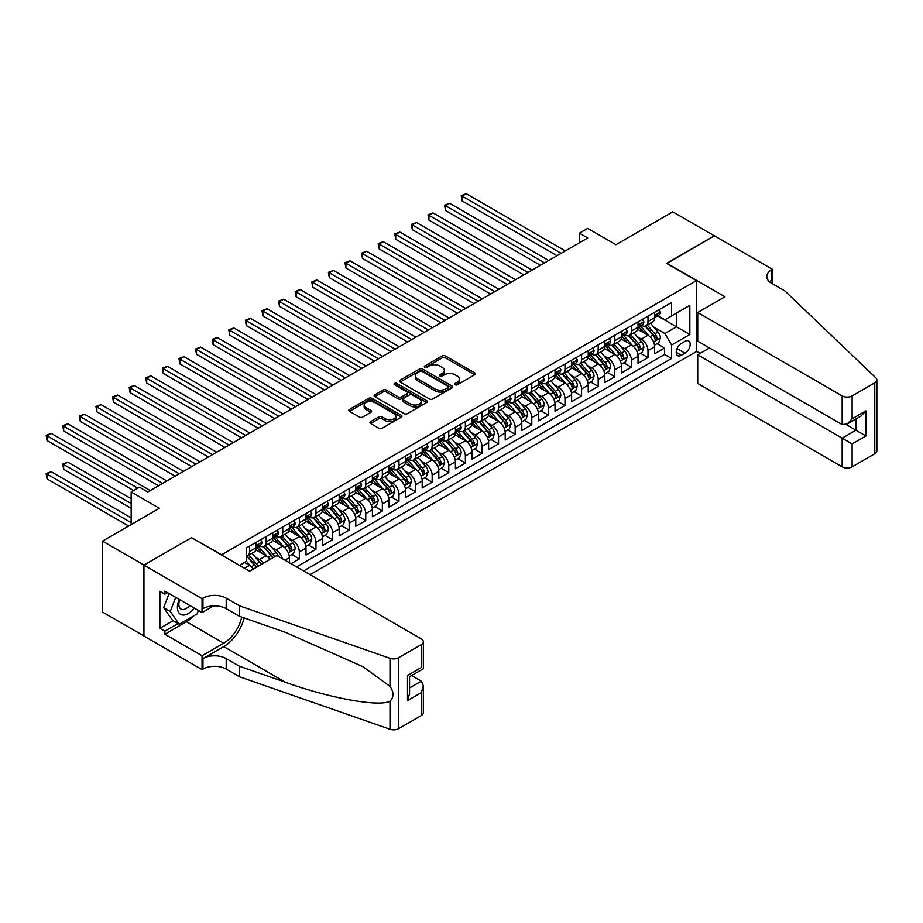 <?xml version="1.0" encoding="UTF-8"?>
<svg xmlns="http://www.w3.org/2000/svg" width="923" height="923" viewBox="0 0 923 923"><rect width="100%" height="100%" fill="white"/><g stroke="black" fill="none" stroke-linecap="round" stroke-linejoin="round"><path stroke-width="1.38" d="M455.12 384.753A1.615 0.935 0 0 0 457.404 384.753L474.71 374.761A2.308 1.327 0 0 0 475.391 373.815A2.308 1.327 0 0 0 474.71 372.88L445.382 355.943A2.308 1.327 0 0 0 442.117 355.943L424.811 365.935A1.615 0.935 0 0 0 424.338 366.593A1.615 0.935 0 0 0 424.811 367.262A1.615 0.935 0 0 0 427.084 367.262L429.333 365.958A7.372 4.257 0 0 1 439.763 365.958L442.209 367.377A7.372 4.257 0 0 1 444.367 370.388A7.372 4.257 0 0 1 442.209 373.4L439.959 374.692A1.615 0.935 0 0 0 439.486 375.349A1.615 0.935 0 0 0 439.959 376.007A1.615 0.935 0 0 0 442.244 376.007L444.482 374.715A7.372 4.257 0 0 1 454.912 374.715L457.358 376.123A7.372 4.257 0 0 1 459.516 379.134A7.372 4.257 0 0 1 457.358 382.145L455.12 383.437A1.615 0.935 0 0 0 454.647 384.095A1.615 0.935 0 0 0 455.12 384.753L455.12 383.437M370.584 421.615A2.308 1.327 0 0 0 369.904 422.561A2.308 1.327 0 0 0 370.584 423.495L378.811 428.249A2.308 1.327 0 0 0 382.064 428.249L401.297 417.15A2.308 1.327 0 0 0 401.978 416.204A2.308 1.327 0 0 0 401.297 415.269L371.969 398.332A2.308 1.327 0 0 0 368.704 398.332L349.471 409.431A2.308 1.327 0 0 0 348.802 410.377A2.308 1.327 0 0 0 349.471 411.312L359.416 417.058A2.308 1.327 0 0 0 362.681 417.058L370.908 412.304A2.308 1.327 0 0 0 371.577 411.358A2.308 1.327 0 0 0 370.908 410.423L365.981 407.574A6.161 3.565 0 0 1 364.17 405.059A6.161 3.565 0 0 1 367.977 401.77A6.161 3.565 0 0 1 374.692 402.543L394.006 413.689A6.161 3.565 0 0 1 395.817 416.204A6.161 3.565 0 0 1 392.01 419.492A6.161 3.565 0 0 1 385.283 418.719L382.064 416.861A2.308 1.327 0 0 0 378.811 416.861L370.584 421.615L370.584 423.495M191.753 537.809L221.635 554.769L696.473 280.627L666.591 263.378L714.321 235.815L672.821 211.852L615.953 244.687L587.732 228.396L579.425 233.184L587.732 237.972L147.761 491.994L139.454 487.194L131.158 491.994L131.158 524.576M191.753 537.521L144.023 565.084L102.511 541.12L159.379 508.285L131.158 491.994M429.495 398.99A2.308 1.327 0 0 0 432.749 398.99L451.982 387.891A2.308 1.327 0 0 0 452.662 386.945A2.308 1.327 0 0 0 451.982 385.999L422.653 369.073A2.308 1.327 0 0 0 419.388 369.073L400.155 380.172A2.308 1.327 0 0 0 399.486 381.107A2.308 1.327 0 0 0 400.155 382.053L429.495 398.99M395.182 385.11A1.615 0.935 0 0 1 396.821 385.329L396.821 383.414L426.645 400.64A2.308 1.327 0 0 1 427.314 401.574A2.308 1.327 0 0 1 426.645 402.52L407.412 413.619A2.308 1.327 0 0 1 404.147 413.619L374.819 396.682L374.819 394.802A2.308 1.327 0 0 0 374.138 395.736A2.308 1.327 0 0 0 374.819 396.682M374.819 394.802L383.045 390.048A2.308 1.327 0 0 1 386.31 390.048L398.205 396.913A2.308 1.327 0 0 0 401.459 396.913L406.928 393.763A2.308 1.327 0 0 0 407.597 392.829A2.308 1.327 0 0 0 406.928 391.883L394.536 384.729A1.615 0.935 0 0 1 394.063 384.072A1.615 0.935 0 0 1 395.056 383.218A1.615 0.935 0 0 1 396.821 383.414M143.942 635.97L102.511 612.053L102.511 541.12M291.045 563.688L299.34 558.9L291.783 554.538M288.53 537.994L292.695 540.393A9.392 5.423 60 0 1 299.34 551.896L305.986 548.066L305.986 555.058L315.943 549.312L308.386 544.951M305.132 528.406L309.297 530.817A9.392 5.423 60 0 1 315.943 542.309L322.589 538.478L322.589 545.481L332.545 539.724L324.988 535.363M321.735 518.818L325.9 521.23A9.392 5.423 60 0 1 332.545 532.733L339.191 528.891L339.191 535.894L349.148 530.137L341.591 525.775M338.337 509.231L342.502 511.642A9.392 5.423 60 0 1 349.148 523.145L355.793 519.314L355.793 526.306L365.75 520.56L358.193 516.199M354.94 499.643L359.105 502.054A9.392 5.423 60 0 1 365.75 513.557L372.396 509.727L372.396 516.718L382.353 510.973L374.796 506.612M371.542 490.067L375.707 492.467A9.392 5.423 60 0 1 382.353 503.97L388.998 500.139L388.998 507.131L398.955 501.385L391.398 497.024M388.145 480.479L392.31 482.879A9.392 5.423 60 0 1 398.955 494.382L405.601 490.551L405.601 497.555L415.558 491.797L408.001 487.436M404.747 470.892L408.912 473.303A9.392 5.423 60 0 1 415.558 484.806L422.203 480.964L422.203 487.967L432.16 482.21L424.603 477.849M421.35 461.304L425.515 463.715A9.392 5.423 60 0 1 432.16 475.218L438.806 471.388L438.806 478.379L448.763 472.634L441.206 468.273M437.952 451.716L442.117 454.128A9.392 5.423 60 0 1 448.763 465.63L455.408 461.8L455.408 468.792L465.365 463.046L457.808 458.685M454.554 442.14L458.719 444.54A9.392 5.423 60 0 1 465.365 456.043L472.011 452.212L472.011 459.204L481.968 453.458L474.41 449.097M471.157 432.552L475.333 434.952A9.392 5.423 60 0 1 481.968 446.455L488.613 442.625L488.613 449.628L498.57 443.871L491.013 439.51M487.759 422.965L491.936 425.376A9.392 5.423 60 0 1 498.57 436.879L505.216 433.037L505.216 440.04L515.172 434.283L507.615 429.922M504.362 413.377L508.538 415.788A9.392 5.423 60 0 1 515.172 427.291L521.818 423.449L521.818 430.453L531.775 424.695L524.218 420.334M520.964 403.789L525.141 406.201A9.392 5.423 60 0 1 531.775 417.704L538.421 413.873L538.421 420.865L548.377 415.119L540.82 410.758M537.567 394.213L541.743 396.613A9.392 5.423 60 0 1 548.377 408.116L555.023 404.286L555.023 411.277L564.98 405.532L557.423 401.17M554.169 384.626L558.346 387.025A9.392 5.423 60 0 1 564.98 398.528L571.625 394.698L571.625 401.701L581.582 395.944L574.025 391.583M570.772 375.038L574.948 377.449A9.392 5.423 60 0 1 581.582 388.952L588.228 385.11L588.228 392.113L598.185 386.356L590.628 381.995M587.374 365.45L591.551 367.862A9.392 5.423 60 0 1 598.185 379.365L604.83 375.523L604.83 382.526L614.787 376.769L607.23 372.407M603.977 355.863L608.153 358.274A9.392 5.423 60 0 1 614.787 369.777L621.433 365.946L621.433 372.938L631.39 367.192L623.833 362.831M620.579 346.287L624.756 348.686A9.392 5.423 60 0 1 631.39 360.189L638.035 356.359L638.035 363.35L647.992 357.605L647.992 350.602A9.392 5.423 -120 0 0 641.358 339.099L637.182 336.699M640.435 353.244L647.992 357.605M253.421 569.018A9.392 5.423 -120 0 0 249.533 565.314L244.549 562.442M270.024 559.43A9.392 5.423 -120 0 0 266.136 555.738L255.867 549.808M263.378 563.261A9.392 5.423 60 0 0 259.49 559.569L255.325 557.157M289.384 562.73L289.384 557.654A9.392 5.423 -120 0 0 282.738 546.151L272.47 540.22M282.346 558.669A9.392 5.423 60 0 0 276.092 549.981L271.927 547.581M305.986 548.066A9.392 5.423 -120 0 0 299.34 536.563L289.072 530.633M322.589 538.478A9.392 5.423 -120 0 0 315.943 526.975L305.675 521.045M339.191 528.891A9.392 5.423 -120 0 0 332.545 517.388L322.277 511.469M355.793 519.314A9.392 5.423 -120 0 0 349.148 507.812L338.879 501.881M372.396 509.727A9.392 5.423 -120 0 0 365.75 498.224L355.482 492.294M388.998 500.139A9.392 5.423 -120 0 0 382.353 488.636L372.084 482.706M405.601 490.551A9.392 5.423 -120 0 0 398.955 479.049L388.687 473.118M422.203 480.964A9.392 5.423 -120 0 0 415.558 469.461L405.289 463.542M438.806 471.388A9.392 5.423 -120 0 0 432.16 459.885L421.892 453.954M455.408 461.8A9.392 5.423 -120 0 0 448.763 450.297L438.494 444.367M472.011 452.212A9.392 5.423 -120 0 0 465.365 440.709L455.097 434.779M488.613 442.625A9.392 5.423 -120 0 0 481.968 431.122L471.699 425.191M505.216 433.037A9.392 5.423 -120 0 0 498.57 421.534L488.302 415.615M521.818 423.449A9.392 5.423 -120 0 0 515.172 411.958L504.904 406.028M538.421 413.873A9.392 5.423 -120 0 0 531.775 402.37L521.507 396.44M555.023 404.286A9.392 5.423 -120 0 0 548.377 392.783L538.109 386.852M571.625 394.698A9.392 5.423 -120 0 0 564.98 383.195L554.711 377.265M588.228 385.11A9.392 5.423 -120 0 0 581.582 373.607L571.314 367.677M604.83 375.523A9.392 5.423 -120 0 0 598.185 364.02L587.916 358.101M621.433 365.946A9.392 5.423 -120 0 0 614.787 354.444L604.519 348.513M638.035 356.359A9.392 5.423 -120 0 0 631.39 344.856L621.121 338.926M685.016 341.302L681.37 343.414A7.28 4.2 120 0 0 676.617 349.829A7.28 4.2 120 0 0 677.724 355.667A7.28 4.2 120 0 0 681.37 355.297L685.016 353.197A7.28 4.2 120 0 0 689.769 346.783A7.28 4.2 120 0 0 688.662 340.945A7.28 4.2 120 0 0 685.016 341.302M310.047 574.66L696.473 351.559L696.473 280.627M303.575 570.922L671.575 358.47L671.575 345.04L664.929 333.549L653.784 327.111M239.484 565.372L246.545 561.288L246.545 547.87L671.575 302.49L671.575 315.908L689.839 305.363L689.839 334.507L671.575 345.04M259.409 545.712L259.49 545.77A9.392 5.423 60 0 0 264.186 546.231L270.831 542.401A9.392 5.423 -120 0 0 272.781 538.097L272.781 532.733M276.012 536.125L276.092 536.182A9.392 5.423 60 0 0 280.788 536.644L287.434 532.813A9.392 5.423 -120 0 0 289.384 528.51L289.384 523.145M292.614 526.548L292.695 526.595A9.392 5.423 60 0 0 297.391 527.056L304.036 523.226A9.392 5.423 -120 0 0 305.986 518.922L305.986 513.557M309.217 516.961L309.297 517.007A9.392 5.423 60 0 0 313.993 517.468L320.639 513.638A9.392 5.423 -120 0 0 322.589 509.334L322.589 503.97M325.819 507.373L325.9 507.419A9.392 5.423 60 0 0 330.596 507.892L337.241 504.05A9.392 5.423 -120 0 0 339.191 499.758L339.191 494.382M342.421 497.785L342.502 497.843A9.392 5.423 60 0 0 347.198 498.305L353.844 494.474A9.392 5.423 -120 0 0 355.793 490.171L355.793 484.806M359.024 488.198L359.105 488.255A9.392 5.423 60 0 0 363.8 488.717L370.446 484.887A9.392 5.423 -120 0 0 372.396 480.583L372.396 475.218M375.626 478.622L375.707 478.668A9.392 5.423 60 0 0 380.403 479.129L387.049 475.299A9.392 5.423 -120 0 0 388.998 470.995L388.998 465.63M392.229 469.034L392.31 469.08A9.392 5.423 60 0 0 397.005 469.542L403.651 465.711A9.392 5.423 -120 0 0 405.601 461.408L405.601 456.043M408.831 459.446L408.912 459.492A9.392 5.423 60 0 0 413.608 459.966L420.253 456.124A9.392 5.423 -120 0 0 422.203 451.832L422.203 446.455M425.434 449.859L425.515 449.905A9.392 5.423 60 0 0 430.21 450.378L436.856 446.536A9.392 5.423 -120 0 0 438.806 442.244L438.806 436.879M442.036 440.271L442.117 440.329A9.392 5.423 60 0 0 446.813 440.79L453.458 436.96A9.392 5.423 -120 0 0 455.408 432.656L455.408 427.291M458.639 430.695L458.719 430.741A9.392 5.423 60 0 0 463.427 431.203L470.061 427.372A9.392 5.423 -120 0 0 472.011 423.069L472.011 417.704M475.241 421.107L475.333 421.153A9.392 5.423 60 0 0 480.029 421.615L486.663 417.784A9.392 5.423 -120 0 0 488.613 413.481L488.613 408.116M491.844 411.52L491.936 411.566A9.392 5.423 60 0 0 496.632 412.039L503.266 408.197A9.392 5.423 -120 0 0 505.216 403.905L505.216 398.528M508.446 401.932L508.538 401.978A9.392 5.423 60 0 0 513.234 402.451L519.868 398.609A9.392 5.423 -120 0 0 521.818 394.317L521.818 388.952M525.049 392.344L525.141 392.402A9.392 5.423 60 0 0 529.837 392.863L536.471 389.033A9.392 5.423 -120 0 0 538.421 384.729L538.421 379.365M541.651 382.757L541.743 382.814A9.392 5.423 60 0 0 546.439 383.276L553.073 379.445A9.392 5.423 -120 0 0 555.023 375.142L555.023 369.777M558.253 373.18L558.346 373.227A9.392 5.423 60 0 0 563.042 373.688L569.676 369.858A9.392 5.423 -120 0 0 571.625 365.554L571.625 360.189M574.856 363.593L574.948 363.639A9.392 5.423 60 0 0 579.644 364.112L586.278 360.27A9.392 5.423 -120 0 0 588.228 355.978L588.228 350.602M591.458 354.005L591.551 354.051A9.392 5.423 60 0 0 596.246 354.524L602.881 350.682A9.392 5.423 -120 0 0 604.83 346.39L604.83 341.014M608.061 344.417L608.153 344.475A9.392 5.423 60 0 0 612.849 344.937L619.483 341.106A9.392 5.423 -120 0 0 621.433 336.803L621.433 331.438M624.663 334.83L624.756 334.887A9.392 5.423 60 0 0 629.451 335.349L636.085 331.519A9.392 5.423 -120 0 0 638.035 327.215L638.035 321.85M296.606 566.895L664.595 354.444L664.595 348.017L654.638 353.774L654.638 346.771A9.392 5.423 -120 0 0 647.992 335.268L637.724 329.338M641.266 325.254L641.358 325.3A9.392 5.423 -120 0 0 646.054 325.761A9.392 5.423 -120 0 0 647.992 321.469L647.992 316.093M646.054 325.761L652.688 321.931A9.392 5.423 -120 0 0 654.638 317.627L654.638 312.262M249.533 546.151L249.533 551.516A9.392 5.423 60 0 1 247.583 555.819A9.392 5.423 60 0 1 246.545 556.2M247.583 555.819L254.229 551.977A9.392 5.423 -120 0 0 256.179 547.685L256.179 542.309M266.136 536.563L266.136 541.928A9.392 5.423 60 0 1 264.186 546.231M282.738 526.975L282.738 532.34A9.392 5.423 60 0 1 280.788 536.644M299.34 517.388L299.34 522.764A9.392 5.423 60 0 1 297.391 527.056M315.943 507.812L315.943 513.176A9.392 5.423 60 0 1 313.993 517.468M332.545 498.224L332.545 503.589A9.392 5.423 60 0 1 330.596 507.892M349.148 488.636L349.148 494.001A9.392 5.423 60 0 1 347.198 498.305M365.75 479.049L365.75 484.413A9.392 5.423 60 0 1 363.8 488.717M382.353 469.461L382.353 474.837A9.392 5.423 60 0 1 380.403 479.129M398.955 459.873L398.955 465.25A9.392 5.423 60 0 1 397.005 469.542M415.558 450.297L415.558 455.662A9.392 5.423 60 0 1 413.608 459.966M432.16 440.709L432.16 446.074A9.392 5.423 60 0 1 430.21 450.378M448.763 431.122L448.763 436.487A9.392 5.423 60 0 1 446.813 440.79M465.365 421.534L465.365 426.911A9.392 5.423 60 0 1 463.427 431.203M481.968 411.946L481.968 417.323A9.392 5.423 60 0 1 480.029 421.615M498.57 402.37L498.57 407.735A9.392 5.423 60 0 1 496.632 412.039M515.172 392.783L515.172 398.148A9.392 5.423 60 0 1 513.234 402.451M531.775 383.195L531.775 388.56A9.392 5.423 60 0 1 529.837 392.863M548.377 373.607L548.377 378.984A9.392 5.423 60 0 1 546.439 383.276M564.98 364.02L564.98 369.396A9.392 5.423 60 0 1 563.042 373.688M581.582 354.444L581.582 359.808A9.392 5.423 60 0 1 579.644 364.112M598.185 344.856L598.185 350.221A9.392 5.423 60 0 1 596.246 354.524M614.787 335.268L614.787 340.633A9.392 5.423 60 0 1 612.849 344.937M631.39 325.681L631.39 331.045A9.392 5.423 60 0 1 629.451 335.349M631.39 360.189L631.39 367.192M614.787 369.777L614.787 376.769M598.185 379.365L598.185 386.356M581.582 388.952L581.582 395.944M564.98 398.528L564.98 405.532M548.377 408.116L548.377 415.119M531.775 417.704L531.775 424.695M515.172 427.291L515.172 434.283M498.57 436.879L498.57 443.871M481.968 446.455L481.968 453.458M465.365 456.043L465.365 463.046M448.763 465.63L448.763 472.634M432.16 475.218L432.16 482.21M415.558 484.806L415.558 491.797M398.955 494.382L398.955 501.385M382.353 503.97L382.353 510.973M365.75 513.557L365.75 520.56M349.148 523.145L349.148 530.137M332.545 532.733L332.545 539.724M315.943 542.309L315.943 549.312M299.34 551.896L299.34 558.9M664.929 333.549L676.547 326.834L676.547 313.035L689.839 305.363M657.534 315.851L689.839 334.507M657.868 315.666L664.929 319.739L671.575 315.908M579.425 233.184L579.425 242.772M657.049 343.656L664.595 348.017M664.595 354.444L671.575 358.47M455.766 384.983L457.358 384.06A7.372 4.257 0 0 0 459.516 381.049L459.516 379.134M444.367 370.388L444.367 372.304A7.372 4.257 0 0 1 442.209 375.315L440.606 376.238M474.687 374.773L445.382 357.859A2.308 1.327 0 0 0 442.117 357.859L425.457 367.481M451.947 387.902L422.653 370.988A2.308 1.327 0 0 0 419.388 370.988L400.19 382.064L400.155 380.172M447.909 387.602A1.615 0.935 0 0 0 448.382 386.945A1.615 0.935 0 0 0 447.909 386.287L422.157 371.415A1.615 0.935 0 0 0 419.873 371.415L417.519 372.788A7.372 4.257 0 0 0 415.35 375.799A7.372 4.257 0 0 0 417.519 378.811L435.114 388.964A7.372 4.257 0 0 0 445.544 388.964L447.909 387.602L447.909 389.518A1.615 0.935 0 0 0 448.382 388.86L448.382 386.945M415.35 375.799L415.35 377.715A7.372 4.257 0 0 0 417.519 380.726L417.519 378.811M447.909 389.518L445.544 390.879A7.372 4.257 0 0 1 435.114 390.879L417.519 380.726M374.853 396.705L383.045 391.963L383.045 390.048M407.597 392.829L407.597 394.744A2.308 1.327 0 0 1 406.928 395.679L401.459 398.84A2.308 1.327 0 0 1 398.205 398.84L386.31 391.963A2.308 1.327 0 0 0 383.045 391.963M396.821 385.329L426.611 402.532M410.55 404.043A6.161 3.565 0 0 0 417.265 404.816A6.161 3.565 0 0 0 421.073 401.528A6.161 3.565 0 0 0 419.261 399.013L412.466 395.079A2.308 1.327 0 0 0 409.201 395.079L403.743 398.24A2.308 1.327 0 0 0 403.074 399.174A2.308 1.327 0 0 0 403.743 400.121L410.55 404.043L410.55 405.958A6.161 3.565 0 0 0 417.265 406.731A6.161 3.565 0 0 0 421.073 403.443L421.073 401.528M403.074 399.174L403.074 401.09A2.308 1.327 0 0 0 403.743 402.036L403.743 400.121M410.55 405.958L403.743 402.036M395.817 416.204L395.817 418.119A6.161 3.565 0 0 1 392.01 421.407A6.161 3.565 0 0 1 385.283 420.634L382.064 418.777A2.308 1.327 0 0 0 378.811 418.777L370.608 423.519M364.17 405.059L364.17 406.974A6.161 3.565 0 0 0 365.981 409.489L365.981 407.574M370.873 412.316L365.981 409.489M401.297 415.269L401.297 417.15L371.969 400.247A2.308 1.327 0 0 0 368.704 400.247L349.505 411.335M654.499 345.121L658.791 342.652L660.441 337.853A6.219 3.588 -120 0 0 658.018 332.015L650.438 323.235M648.915 335.88L640.25 325.842M643.989 332.949L638.947 327.123A14.906 8.607 -120 0 0 638.485 326.604M462.123 239.276L523.803 274.881L428.918 220.101L428.918 215.301L433.072 212.913L532.11 270.093M645.2 326.107L652.873 334.991A6.219 3.588 60 0 1 655.099 339.272C656.034 340.518 656.691 340.137 657.084 338.118A6.219 3.588 -120 0 0 654.869 333.838L647.288 325.058M645.65 325.957L653.899 335.499A3.173 1.834 60 0 1 654.695 336.745L657.084 338.118M655.099 339.272L655.549 340.01M659.034 309.724L660.441 312.17A6.219 3.588 60 0 1 659.16 314.916L655.999 316.739A6.219 3.588 -120 0 0 657.084 315.308L656.957 314.755M561.161 253.317L462.123 196.138L466.277 193.738L565.314 250.918M654.845 317.027L654.869 317.027A6.219 3.588 -120 0 0 655.999 316.739M656.288 314.847L657.084 315.308C656.691 314.374 656.034 314.755 655.099 316.462A6.219 3.588 60 0 1 654.638 317.339M557.007 255.706L462.123 200.926L462.123 196.138L461.212 195.607L466.277 193.738M462.123 200.926L461.212 195.607M179.212 599.385A15.264 8.815 120 0 0 182.789 615.03A15.264 8.815 120 0 0 194.176 608.026M179.72 599.685A10.453 6.034 120 0 0 181 609.03A10.453 6.034 120 0 0 182.523 609.503A10.453 6.034 120 0 0 189.734 605.465M198.457 610.495L197.153 613.876L179.224 624.225L172.578 620.383L163.625 607.634L169.082 593.547M179.224 624.225L170.259 611.464L175.728 597.377M163.625 607.634L170.259 611.464M709.51 347.971L697.719 354.778L697.719 383.437L842.168 466.83L842.168 438.171L855.944 430.21L855.944 418.984M697.719 354.778L852.125 443.917L852.125 466.83L874.785 453.747L874.785 382.814A7.049 4.061 0 0 0 876.85 379.941A7.049 4.061 0 0 0 875.835 377.83L784.885 290.941L771.605 283.269A16.441 9.484 180 0 1 766.782 276.554A16.441 9.484 180 0 1 771.605 269.851L772.516 269.32L714.402 235.769L666.844 263.517M666.844 263.228L724.947 296.779L697.719 312.505L842.168 395.898A7.049 4.061 0 0 0 852.125 395.898L874.785 382.814M772.516 269.32L772.02 283.511M696.473 351.282L700.13 353.382M697.719 312.505L697.719 341.164L842.168 424.557L842.168 395.898M876.85 379.941L876.85 450.874A7.049 4.061 180 0 1 874.785 453.747M852.125 466.83A7.049 4.061 180 0 1 842.168 466.83M769.528 281.803A16.441 9.484 180 0 1 771.605 280.338L771.605 269.851M846.149 424.557L865.901 435.968L852.125 443.917M852.125 395.898L852.125 418.811L847.141 424.061L842.168 424.557M852.125 418.811L865.901 410.85L860.928 416.111L847.141 424.061M276.842 555.496L421.292 638.889A7.049 4.061 -0 0 1 423.345 641.762A7.049 4.061 -0 0 1 421.292 644.635L398.621 657.718L398.621 728.651A7.049 4.061 180 0 1 390.002 729.262L239.484 676.755L226.204 669.083A16.441 9.484 -0 0 0 202.956 669.083L202.045 669.613L143.942 636.062L143.942 565.13L191.511 537.659L249.614 571.21L276.842 555.496M239.484 676.755L239.484 666.256L285.634 682.351C329.753 698.25 379.03 707.156 390.002 701.215C393.994 697.119 393.994 692.169 390.002 686.377L362.924 666.694L285.634 632.417L239.484 616.31L226.204 608.649A16.441 9.484 -0 0 0 202.956 608.649L202.956 598.15L202.045 598.681L143.942 565.13M239.484 616.31L239.484 605.823L226.204 598.15A16.441 9.484 -0 0 0 202.956 598.15M285.634 682.351L223.712 646.608L202.956 658.584A16.441 9.484 -0 0 1 226.204 658.584L239.484 666.256M421.292 715.567L421.292 692.665L423.345 685.72L423.345 712.694A7.049 4.061 180 0 1 421.292 715.567L398.621 728.651M390.002 686.377L390.002 658.33L239.484 605.823M193.842 615.779A26.409 15.253 -60 0 1 186.527 621.733L164.859 634.239L164.859 631.17L178.058 623.544M167.513 592.635L164.859 594.17L159.875 591.297L159.875 628.298L164.859 631.17M164.859 594.17L164.859 591.101L202.045 612.572L202.045 598.681M202.045 669.613L202.045 655.711L223.712 643.204A26.409 15.253 120 0 0 241.699 617.083M164.859 634.239L202.045 655.711M411.566 675.544L421.292 681.162L423.345 685.72M223.712 646.608A30.586 17.652 120 0 0 244.168 617.949M213.64 605.88L202.045 612.572M390.002 658.33A7.049 4.061 -0 0 0 398.621 657.718M159.875 628.298L173.086 620.671M421.292 692.665L407.505 700.615L409.57 693.681L409.57 676.697L423.345 668.737L423.345 641.762M407.505 700.615L407.505 675.509C410.193 677.055 410.193 677.055 407.505 675.509L421.292 667.548C423.969 669.094 423.969 669.094 421.292 667.548L421.292 644.635M637.897 354.709L642.189 352.24L643.839 347.44A6.219 3.588 -120 0 0 641.416 341.602L633.836 332.822M632.313 345.456L623.648 335.418M627.386 342.537L622.344 336.71A14.906 8.607 -120 0 0 621.883 336.191M445.521 248.852L507.2 284.469L412.316 229.689L412.316 224.889L416.469 222.501L515.507 279.669M628.598 335.684L636.27 344.567A6.219 3.588 60 0 1 638.497 348.859C639.431 350.105 640.089 349.725 640.481 347.706A6.219 3.588 -120 0 0 638.266 343.425L630.686 334.634M629.048 335.545L637.297 345.087A3.173 1.834 60 0 1 638.093 346.333L640.481 347.706M638.497 348.859L638.947 349.598M621.294 364.297L625.586 361.816L627.236 357.028A6.219 3.588 -120 0 0 624.813 351.19L617.233 342.398M615.71 355.043L607.046 345.006M610.784 352.125L605.742 346.298A14.906 8.607 -120 0 0 605.28 345.779M428.918 258.44L490.598 294.056L395.713 239.265L395.713 234.477L399.867 232.077L498.905 289.257M611.995 345.271L619.668 354.155A6.219 3.588 60 0 1 621.894 358.447C622.829 359.693 623.486 359.312 623.879 357.293A6.219 3.588 -120 0 0 621.664 353.001L614.083 344.221M612.445 345.133L620.694 354.674A3.173 1.834 60 0 1 621.491 355.909L623.879 357.293M621.894 358.447L622.344 359.185M604.692 373.884L608.984 371.404L610.634 366.616A6.219 3.588 -120 0 0 608.211 360.766L600.631 351.986M599.108 364.631L590.443 354.594M594.181 361.712L589.139 355.886A14.906 8.607 -120 0 0 588.678 355.367M412.316 268.028L473.995 303.632L379.111 248.852L379.111 244.064L383.264 241.664L482.302 298.844M595.393 354.859L603.065 363.743A6.219 3.588 60 0 1 605.292 368.023C606.226 369.281 606.884 368.9 607.276 366.881A6.219 3.588 -120 0 0 605.061 362.589L597.469 353.809M595.843 354.709L604.092 364.262A3.173 1.834 60 0 1 604.888 365.496L607.276 366.881M605.292 368.023L605.742 368.762M588.089 383.472L592.381 380.991L594.031 376.203A6.219 3.588 -120 0 0 591.608 370.354L584.028 361.574M582.505 374.219L573.841 364.181M577.579 371.3L572.537 365.473A14.906 8.607 -120 0 0 572.075 364.954M395.713 277.615L457.393 313.22L362.508 258.44L362.508 253.652L366.662 251.252L465.7 308.432M578.79 364.447L586.463 373.33A6.219 3.588 60 0 1 588.689 377.611C589.624 378.868 590.282 378.476 590.674 376.469A6.219 3.588 -120 0 0 588.459 372.177L580.867 363.397M579.24 364.297L587.49 373.85A3.173 1.834 60 0 1 588.286 375.084L590.674 376.469M588.689 377.611L589.139 378.349M642.431 319.312L643.839 321.758A6.219 3.588 60 0 1 642.558 324.504L639.397 326.327A6.219 3.588 -120 0 0 640.481 324.896L640.354 324.342M544.558 262.893L445.521 205.725L449.674 203.325L548.712 260.505M638.243 326.615L638.266 326.615A6.219 3.588 -120 0 0 639.397 326.327M639.685 324.435L640.481 324.896C640.089 323.961 639.431 324.342 638.497 326.038A6.219 3.588 60 0 1 638.035 326.927M540.405 265.293L445.521 210.513L445.521 205.725L444.609 205.194L449.674 203.325M445.521 210.513L444.609 205.194M625.829 328.9L627.236 331.334A6.219 3.588 60 0 1 625.956 334.091L622.794 335.914A6.219 3.588 -120 0 0 623.879 334.484L623.752 333.93M527.956 272.481L428.007 214.782L433.072 212.913M621.64 336.203L621.664 336.203A6.219 3.588 -120 0 0 622.794 335.914M623.083 334.011L623.879 334.484C623.486 333.538 622.829 333.93 621.894 335.626A6.219 3.588 60 0 1 621.433 336.514M428.918 220.101L428.007 214.782M609.226 338.476L610.634 340.922A6.219 3.588 60 0 1 609.353 343.679L606.192 345.502A6.219 3.588 -120 0 0 607.276 344.06L607.149 343.518M511.354 282.069L411.404 224.37L416.469 222.501M605.038 345.79L605.061 345.79A6.219 3.588 -120 0 0 606.192 345.502M606.48 343.598L607.276 344.06C606.884 343.125 606.226 343.506 605.292 345.214A6.219 3.588 60 0 1 604.83 346.102M412.316 229.689L411.404 224.37M592.624 348.063L594.031 350.509A6.219 3.588 60 0 1 592.751 353.267L589.589 355.078A6.219 3.588 -120 0 0 590.674 353.647L590.547 353.094M494.751 291.656L394.802 233.946L399.867 232.077M588.436 355.378L588.459 355.378A6.219 3.588 -120 0 0 589.589 355.078M589.878 353.186L590.674 353.647C590.282 352.713 589.624 353.094 588.689 354.801A6.219 3.588 60 0 1 588.228 355.69M395.713 239.265L394.802 233.946M571.487 393.06L575.779 390.579L577.429 385.779A6.219 3.588 -120 0 0 575.006 379.941L567.426 371.161M565.903 383.806L557.238 373.769M560.976 380.876L555.934 375.05A14.906 8.607 -120 0 0 555.473 374.53M379.111 287.203L440.79 322.808L345.906 268.028L345.906 263.24L350.059 260.84L449.097 318.02M562.188 374.034L569.86 382.918A6.219 3.588 60 0 1 572.087 387.199C573.021 388.456 573.679 388.064 574.071 386.045A6.219 3.588 -120 0 0 571.856 381.764L564.265 372.984M562.638 373.884L570.887 383.426A3.173 1.834 60 0 1 571.683 384.672L574.071 386.045M572.087 387.199L572.537 387.937M576.021 357.651L577.429 360.097A6.219 3.588 60 0 1 576.148 362.843L572.987 364.666A6.219 3.588 -120 0 0 574.071 363.235L573.944 362.681M478.149 301.244L378.199 243.534L383.264 241.664M571.833 364.966L571.856 364.966A6.219 3.588 -120 0 0 572.987 364.666M573.275 362.774L574.071 363.235C573.679 362.301 573.021 362.681 572.087 364.389A6.219 3.588 60 0 1 571.625 365.266M379.111 248.852L378.199 243.534M554.885 402.636L559.176 400.167L560.826 395.367A6.219 3.588 -120 0 0 558.403 389.529L550.823 380.749M549.3 393.394L540.636 383.345M544.374 390.464L539.332 384.637A14.906 8.607 -120 0 0 538.87 384.118M362.508 296.779L424.188 332.395L329.303 277.615L329.303 272.816L333.457 270.427L432.495 327.596M545.585 383.61L553.258 392.494A6.219 3.588 60 0 1 555.484 396.786C556.419 398.032 557.077 397.651 557.469 395.632A6.219 3.588 -120 0 0 555.254 391.352L547.662 382.56M546.035 383.472L554.285 393.013A3.173 1.834 60 0 1 555.081 394.259L557.469 395.632M555.484 396.786L555.934 397.525M559.419 367.239L560.826 369.685A6.219 3.588 60 0 1 559.546 372.431L556.384 374.253A6.219 3.588 -120 0 0 557.469 372.823L557.342 372.269M461.546 310.82L361.597 253.121L366.662 251.252M555.231 374.542L555.254 374.542A6.219 3.588 -120 0 0 556.384 374.253M556.673 372.361L557.469 372.823C557.077 371.888 556.419 372.269 555.484 373.977A6.219 3.588 60 0 1 555.023 374.853M362.508 258.44L361.597 253.121M538.282 412.223L542.574 409.743L544.224 404.955A6.219 3.588 -120 0 0 541.801 399.117L534.221 390.325M532.698 402.97L524.033 392.933M527.76 400.051L522.73 394.225A14.906 8.607 -120 0 0 522.268 393.706M345.906 306.367L407.585 341.983L312.701 287.203L312.701 282.403L316.854 280.004L415.892 337.183M528.983 393.198L536.655 402.082A6.219 3.588 60 0 1 538.882 406.374C539.817 407.62 540.474 407.239 540.866 405.22A6.219 3.588 -120 0 0 538.651 400.928L531.06 392.148M529.433 393.06L537.682 402.601A3.173 1.834 60 0 1 538.478 403.836L540.866 405.22M538.882 406.374L539.332 407.112M542.816 376.826L544.224 379.261A6.219 3.588 60 0 1 542.943 382.018L539.782 383.841A6.219 3.588 -120 0 0 540.866 382.41L540.74 381.857M444.944 320.408L344.994 262.709L350.059 260.84M538.628 384.13L538.651 384.13A6.219 3.588 -120 0 0 539.782 383.841M540.07 381.937L540.866 382.41C540.474 381.464 539.817 381.857 538.882 383.553A6.219 3.588 60 0 1 538.421 384.441M345.906 268.028L344.994 262.709M521.68 421.811L525.96 419.33L527.621 414.542A6.219 3.588 -120 0 0 525.199 408.693L517.618 399.913M516.095 412.558L507.431 402.52M511.157 409.639L506.127 403.812A14.906 8.607 -120 0 0 505.666 403.293M329.303 315.954L390.983 351.559L296.098 296.779L296.098 291.991L300.252 289.591L399.29 346.771M512.38 402.786L520.053 411.67A6.219 3.588 60 0 1 522.28 415.95C523.214 417.208 523.872 416.827 524.264 414.808A6.219 3.588 -120 0 0 522.049 410.516L514.457 401.736M512.83 402.636L521.08 412.189A3.173 1.834 60 0 1 521.876 413.423L524.264 414.808M522.28 415.95L522.73 416.688M526.214 386.402L527.621 388.848A6.219 3.588 60 0 1 526.341 391.606L523.179 393.429A6.219 3.588 -120 0 0 524.264 391.987L524.137 391.444M428.341 329.996L328.392 272.297L333.457 270.427M522.026 393.717L522.049 393.717A6.219 3.588 -120 0 0 523.179 393.429M523.468 391.525L524.264 391.987C523.872 391.052 523.214 391.433 522.28 393.14A6.219 3.588 60 0 1 521.818 394.029M329.303 277.615L328.392 272.297M505.077 431.399L509.358 428.918L511.019 424.13A6.219 3.588 -120 0 0 508.596 418.281L501.016 409.5M499.493 422.146L490.828 412.108M494.555 419.227L489.525 413.4A14.906 8.607 -120 0 0 489.063 412.881M312.701 325.542L374.38 361.147L279.496 306.367L279.496 301.579L283.649 299.179L382.687 356.359M495.778 412.373L503.45 421.257A6.219 3.588 60 0 1 505.666 425.538C506.612 426.795 507.269 426.414 507.662 424.395A6.219 3.588 -120 0 0 505.446 420.103L497.855 411.323M496.228 412.223L504.477 421.776A3.173 1.834 60 0 1 505.273 423.011L507.662 424.395M505.666 425.538L506.127 426.276M509.611 395.99L511.019 398.436A6.219 3.588 60 0 1 509.738 401.193L506.577 403.005A6.219 3.588 -120 0 0 507.662 401.574L507.535 401.02M411.739 339.583L311.789 281.873L316.854 280.004M505.423 403.305L505.446 403.305A6.219 3.588 -120 0 0 506.577 403.005M506.865 401.113L507.662 401.574C507.269 400.64 506.612 401.02 505.666 402.728A6.219 3.588 60 0 1 505.216 403.616M312.701 287.203L311.789 281.873M488.475 440.986L492.755 438.506L494.416 433.706A6.219 3.588 -120 0 0 491.994 427.868L484.413 419.088M482.891 431.733L474.226 421.696M477.952 428.803L472.922 422.976A14.906 8.607 -120 0 0 472.461 422.457M296.098 335.13L357.778 370.734L262.893 315.954L262.893 311.166L267.047 308.767L366.085 365.946M479.175 421.961L486.848 430.845A6.219 3.588 60 0 1 489.063 435.125C490.009 436.383 490.667 435.991 491.059 433.972A6.219 3.588 -120 0 0 488.844 429.691L481.252 420.911M479.625 421.811L487.875 431.353A3.173 1.834 60 0 1 488.671 432.599L491.059 433.972M489.063 435.125L489.525 435.864M493.009 405.578L494.416 408.024A6.219 3.588 60 0 1 493.136 410.77L489.975 412.593A6.219 3.588 -120 0 0 491.059 411.162L490.932 410.608M395.136 349.171L295.187 291.46L300.252 289.591M488.821 412.893L488.844 412.893A6.219 3.588 -120 0 0 489.975 412.593M490.263 410.7L491.059 411.162C490.667 410.227 490.009 410.608 489.063 412.316A6.219 3.588 60 0 1 488.613 413.192M296.098 296.779L295.187 291.46M471.872 450.562L476.153 448.093L477.814 443.294A6.219 3.588 -120 0 0 475.391 437.456L467.811 428.676M466.288 441.321L457.623 431.283M461.35 438.39L456.32 432.564A14.906 8.607 -120 0 0 455.858 432.045M279.496 344.706L341.175 380.322L246.291 325.542L246.291 320.743L250.445 318.354L349.482 375.523M462.573 431.537L470.245 440.421A6.219 3.588 60 0 1 472.461 444.713C473.407 445.959 474.064 445.578 474.457 443.559A6.219 3.588 -120 0 0 472.241 439.279L464.65 430.487M463.023 431.399L471.272 440.94A3.173 1.834 60 0 1 472.068 442.186L474.457 443.559M472.461 444.713L472.922 445.451M476.406 415.165L477.814 417.611A6.219 3.588 60 0 1 476.533 420.357L473.372 422.18A6.219 3.588 -120 0 0 474.457 420.75L474.33 420.196M378.534 358.747L278.584 301.048L283.649 299.179M472.218 422.469L472.241 422.469A6.219 3.588 -120 0 0 473.372 422.18M473.661 420.288L474.457 420.75C474.064 419.815 473.407 420.196 472.461 421.903A6.219 3.588 60 0 1 472.011 422.78M279.496 306.367L278.584 301.048M455.27 460.15L459.55 457.67L461.212 452.881A6.219 3.588 -120 0 0 458.789 447.044L451.209 438.252M449.686 450.897L441.021 440.859M444.748 447.978L439.717 442.152A14.906 8.607 -120 0 0 439.256 441.632M262.893 354.294L324.573 389.91L229.689 335.13L229.689 330.33L233.842 327.93L332.88 385.11M445.971 441.125L453.643 450.009A6.219 3.588 60 0 1 455.858 454.301C456.804 455.547 457.462 455.166 457.854 453.147A6.219 3.588 -120 0 0 455.639 448.866L448.047 440.075M446.42 440.986L454.67 450.528A3.173 1.834 60 0 1 455.466 451.762L457.854 453.147M455.858 454.301L456.32 455.039M459.804 424.753L461.212 427.187A6.219 3.588 60 0 1 459.931 429.945L456.77 431.768A6.219 3.588 -120 0 0 457.854 430.337L457.727 429.783M361.931 368.335L261.982 310.636L267.047 308.767M455.616 432.056L455.639 432.056A6.219 3.588 -120 0 0 456.77 431.768M457.058 429.864L457.854 430.337C457.462 429.391 456.804 429.783 455.858 431.479A6.219 3.588 60 0 1 455.408 432.368M262.893 315.954L261.982 310.636M438.667 469.738L442.948 467.257L444.609 462.469A6.219 3.588 -120 0 0 442.186 456.62L434.606 447.84M433.083 460.485L424.418 450.447M428.145 457.566L423.115 451.739A14.906 8.607 -120 0 0 422.653 451.22M246.291 363.881L307.97 399.486L213.086 344.706L213.086 339.918L217.24 337.518L316.277 394.698M429.368 450.712L437.041 459.596A6.219 3.588 60 0 1 439.256 463.888C440.19 465.134 440.859 464.754 441.252 462.735A6.219 3.588 -120 0 0 439.036 458.443L431.445 449.663M429.818 450.562L438.067 460.116A3.173 1.834 60 0 1 438.863 461.35L441.252 462.735M439.256 463.888L439.717 464.615M443.202 434.329L444.609 436.775A6.219 3.588 60 0 1 443.328 439.533L440.167 441.356A6.219 3.588 -120 0 0 441.252 439.913L441.125 439.371M345.329 377.922L245.38 320.223L250.445 318.354M439.013 441.644L439.036 441.644A6.219 3.588 -120 0 0 440.167 441.356M440.444 439.452L441.252 439.913C440.859 438.979 440.202 439.36 439.256 441.067A6.219 3.588 60 0 1 438.806 441.955M246.291 325.542L245.38 320.223M422.065 479.325L426.345 476.845L428.007 472.057A6.219 3.588 -120 0 0 425.584 466.207L418.004 457.427M416.481 470.072L407.816 460.035M411.543 467.153L406.512 461.327A14.906 8.607 -120 0 0 406.051 460.808M229.689 373.469L291.368 409.074L196.484 354.294L196.484 349.505L200.637 347.106L299.675 404.286M412.766 460.3L420.438 469.184A6.219 3.588 60 0 1 422.653 473.464C423.588 474.722 424.257 474.341 424.649 472.322A6.219 3.588 -120 0 0 422.434 468.03L414.842 459.25M413.216 460.15L421.465 469.703A3.173 1.834 60 0 1 422.261 470.938L424.649 472.322M422.653 473.464L423.115 474.203M426.599 443.917L428.007 446.363A6.219 3.588 60 0 1 426.726 449.12L423.565 450.943A6.219 3.588 -120 0 0 424.649 449.501L424.522 448.947M328.726 387.51L228.777 329.799L233.842 327.93M422.411 451.232L422.434 451.232A6.219 3.588 -120 0 0 423.565 450.943M423.842 449.04L424.649 449.501C424.257 448.566 423.599 448.947 422.653 450.655A6.219 3.588 60 0 1 422.203 451.543M229.689 335.13L228.777 329.799M405.462 488.913L409.743 486.433L411.404 481.633A6.219 3.588 -120 0 0 408.981 475.795L401.401 467.015M399.878 479.66L391.214 469.622M394.94 476.73L389.91 470.903A14.906 8.607 -120 0 0 389.448 470.384M213.086 383.057L274.766 418.661L179.881 363.881L179.881 359.093L184.035 356.693L283.073 413.873M396.163 469.888L403.836 478.772A6.219 3.588 60 0 1 406.051 483.052C406.985 484.31 407.654 483.917 408.047 481.898A6.219 3.588 -120 0 0 405.832 477.618L398.24 468.838M396.613 469.738L404.862 479.279A3.173 1.834 60 0 1 405.659 480.525L408.047 481.898M406.051 483.052L406.512 483.79M409.997 453.505L411.404 455.95A6.219 3.588 60 0 1 410.124 458.696L406.962 460.519A6.219 3.588 -120 0 0 408.047 459.089L407.92 458.535M312.124 397.098L212.175 339.387L217.24 337.518M405.808 460.819L405.832 460.819A6.219 3.588 -120 0 0 406.962 460.519M407.239 458.627L408.047 459.089C407.654 458.154 406.997 458.535 406.051 460.242A6.219 3.588 60 0 1 405.601 461.131M213.086 344.706L212.175 339.387M388.86 498.489L393.14 496.02L394.802 491.221A6.219 3.588 -120 0 0 392.379 485.383L384.799 476.603M383.276 489.248L374.611 479.21M378.338 486.317L373.307 480.491A14.906 8.607 -120 0 0 372.846 479.972M196.484 392.633L258.163 428.249L163.279 373.469L163.279 368.669L167.432 366.281L266.47 423.449M379.561 479.464L387.233 488.348A6.219 3.588 60 0 1 389.448 492.64C390.383 493.886 391.052 493.505 391.444 491.486A6.219 3.588 -120 0 0 389.229 487.206L381.637 478.426M380.011 479.325L388.26 488.867A3.173 1.834 60 0 1 389.056 490.113L391.444 491.486M389.448 492.64L389.91 493.378M393.394 463.092L394.802 465.538A6.219 3.588 60 0 1 393.521 468.284L390.36 470.107A6.219 3.588 -120 0 0 391.444 468.676L391.317 468.123M295.522 406.685L195.572 348.975L200.637 347.106M389.206 470.395L389.229 470.395A6.219 3.588 -120 0 0 390.36 470.107M390.637 468.215L391.444 468.676C391.052 467.742 390.394 468.123 389.448 469.83A6.219 3.588 60 0 1 388.998 470.707M196.484 354.294L195.572 348.975M372.257 508.077L376.538 505.608L378.199 500.808A6.219 3.588 -120 0 0 375.776 494.97L368.196 486.179M366.673 498.824L358.009 488.786M361.735 495.905L356.705 490.078A14.906 8.607 -120 0 0 356.243 489.559M179.881 402.22L241.561 437.837L146.676 383.057L146.676 378.257L150.83 375.857L249.868 433.037M362.958 489.052L370.631 497.935A6.219 3.588 60 0 1 372.846 502.227C373.78 503.473 374.45 503.093 374.842 501.074A6.219 3.588 -120 0 0 372.627 496.793L365.035 488.002M363.408 488.913L371.657 498.455A3.173 1.834 60 0 1 372.454 499.701L374.842 501.074M372.846 502.227L373.307 502.966M376.792 472.68L378.199 475.114A6.219 3.588 60 0 1 376.919 477.872L373.757 479.695A6.219 3.588 -120 0 0 374.842 478.264L374.715 477.71M278.919 416.261L178.97 358.562L184.035 356.693M372.604 479.983L372.627 479.983A6.219 3.588 -120 0 0 373.757 479.695M374.034 477.802L374.842 478.264C374.45 477.318 373.792 477.71 372.846 479.406A6.219 3.588 60 0 1 372.396 480.295M179.881 363.881L178.97 358.562M355.655 517.665L359.935 515.184L361.597 510.396A6.219 3.588 -120 0 0 359.174 504.558L351.594 495.766M350.071 508.411L341.406 498.374M345.133 505.492L340.102 499.666A14.906 8.607 -120 0 0 339.641 499.147M163.279 411.808L224.958 447.413L130.074 392.633L130.074 387.845L134.227 385.445L233.265 442.625M346.356 498.639L354.028 507.523A6.219 3.588 60 0 1 356.243 511.815C357.178 513.061 357.847 512.68 358.239 510.661A6.219 3.588 -120 0 0 356.024 506.369L348.433 497.589M346.806 498.501L355.055 508.042A3.173 1.834 60 0 1 355.851 509.277L358.239 510.661M356.243 511.815L356.705 512.542M360.189 482.256L361.597 484.702A6.219 3.588 60 0 1 360.316 487.459L357.155 489.282A6.219 3.588 -120 0 0 358.239 487.852L358.112 487.298M262.317 425.849L162.367 368.15L167.432 366.281M356.001 489.571L356.024 489.571A6.219 3.588 -120 0 0 357.155 489.282M357.432 487.379L358.239 487.852C357.847 486.906 357.189 487.298 356.243 488.994A6.219 3.588 60 0 1 355.793 489.882M163.279 373.469L162.367 368.15M339.041 527.252L343.333 524.772L344.994 519.984A6.219 3.588 -120 0 0 342.571 514.134L334.991 505.354M333.468 517.999L324.804 507.962M328.53 515.08L323.5 509.254A14.906 8.607 -120 0 0 323.038 508.735M146.676 421.396L208.356 457L113.471 402.22L113.471 397.432L117.625 395.032L216.663 452.212M329.753 508.227L337.426 517.111A6.219 3.588 60 0 1 339.641 521.391C340.575 522.649 341.245 522.268 341.637 520.249A6.219 3.588 -120 0 0 339.422 515.957L331.83 507.177M330.203 508.077L338.453 517.63A3.173 1.834 60 0 1 339.249 518.864L341.637 520.249M339.641 521.391L340.102 522.13M343.587 491.844L344.994 494.29A6.219 3.588 60 0 1 343.714 497.047L340.552 498.87A6.219 3.588 -120 0 0 341.637 497.428L341.51 496.874M245.714 435.437L145.765 377.726L150.83 375.857M339.399 499.158L339.422 499.158A6.219 3.588 -120 0 0 340.552 498.87M340.829 496.966L341.637 497.428C341.245 496.493 340.587 496.874 339.641 498.582A6.219 3.588 60 0 1 339.191 499.47M146.676 383.057L145.765 377.726M322.439 536.84L326.73 534.359L328.392 529.56A6.219 3.588 -120 0 0 325.969 523.722L318.389 514.942M316.866 527.587L308.19 517.549M311.928 524.656L306.898 518.841A14.906 8.607 -120 0 0 306.436 518.322M130.074 430.983L191.753 466.588L96.869 411.808L96.869 407.02L101.022 404.62L200.06 461.8M313.151 517.815L320.823 526.698A6.219 3.588 60 0 1 323.038 530.979C323.973 532.236 324.642 531.844 325.034 529.825A6.219 3.588 -120 0 0 322.819 525.545L315.228 516.765M313.601 517.665L321.85 527.206A3.173 1.834 60 0 1 322.646 528.452L325.034 529.825M323.038 530.979L323.5 531.717M326.984 501.431L328.392 503.877A6.219 3.588 60 0 1 327.111 506.623L323.95 508.446A6.219 3.588 -120 0 0 325.034 507.015L324.908 506.462M229.112 445.024L129.162 387.314L134.227 385.445M322.796 508.746L322.819 508.746A6.219 3.588 -120 0 0 323.95 508.446M324.227 506.554L325.034 507.015C324.642 506.081 323.985 506.462 323.038 508.169A6.219 3.588 60 0 1 322.589 509.058M130.074 392.633L129.162 387.314M305.836 546.416L310.128 543.947L311.789 539.147A6.219 3.588 -120 0 0 309.367 533.309L301.786 524.529M300.263 537.174L291.587 527.137M295.325 534.244L290.295 528.418A14.906 8.607 -120 0 0 289.834 527.898M113.471 440.559L175.151 476.176L80.266 421.396L80.266 416.596L84.42 414.208L183.458 471.376M296.548 527.402L304.221 536.275A6.219 3.588 60 0 1 306.436 540.566C307.371 541.813 308.04 541.432 308.432 539.413A6.219 3.588 -120 0 0 306.217 535.132L298.625 526.352M296.998 527.252L305.248 536.794A3.173 1.834 60 0 1 306.044 538.04L308.432 539.413M306.436 540.566L306.898 541.305M310.382 511.019L311.789 513.465A6.219 3.588 60 0 1 310.509 516.211L307.347 518.034A6.219 3.588 -120 0 0 308.432 516.603L308.305 516.049M212.509 454.612L112.56 396.902L117.625 395.032M306.194 518.322L306.217 518.322A6.219 3.588 -120 0 0 307.347 518.034M307.624 516.142L308.432 516.603C308.04 515.669 307.382 516.049 306.436 517.757A6.219 3.588 60 0 1 305.986 518.634M113.471 402.22L112.56 396.902M289.234 556.004L293.526 553.535L295.187 548.735A6.219 3.588 -120 0 0 292.764 542.897L285.184 534.117M283.661 546.751L274.985 536.713M278.723 543.832L273.693 538.005A14.906 8.607 -120 0 0 273.231 537.486M96.869 450.147L158.548 485.763L63.664 430.983L63.664 426.184L67.817 423.795L166.855 480.964M279.946 536.978L287.618 545.862A6.219 3.588 60 0 1 289.834 550.154C290.768 551.4 291.437 551.019 291.83 549A6.219 3.588 -120 0 0 289.614 544.72L282.023 535.928M280.396 536.84L288.645 546.381A3.173 1.834 60 0 1 289.441 547.627L291.83 549M289.834 550.154L290.295 550.893M293.779 520.607L295.187 523.041A6.219 3.588 60 0 1 293.906 525.798L290.745 527.621A6.219 3.588 -120 0 0 291.83 526.191L291.703 525.637M195.907 464.188L95.957 406.489L101.022 404.62M289.591 527.91L289.614 527.91A6.219 3.588 -120 0 0 290.745 527.621M291.022 525.729L291.83 526.191C291.437 525.245 290.78 525.637 289.834 527.333A6.219 3.588 60 0 1 289.384 528.221M96.869 411.808L95.957 406.489M278.261 556.315A6.219 3.588 -120 0 0 276.162 552.485L268.581 543.693M267.059 556.338L258.382 546.301M262.12 553.419L257.09 547.593A14.906 8.607 -120 0 0 256.629 547.074M80.266 459.735L133.65 490.551L47.061 440.559L47.061 435.771L51.215 433.372L150.253 490.551M274.604 556.788A6.219 3.588 -120 0 0 273.012 554.296L265.42 545.516M263.793 546.428L272.043 555.969A3.173 1.834 60 0 1 272.839 557.204L273.358 557.504M263.343 546.566L271.016 555.45A6.219 3.588 60 0 1 272.608 557.942M277.177 530.183L278.584 532.629A6.219 3.588 60 0 1 277.292 535.386L274.143 537.209A6.219 3.588 -120 0 0 275.227 535.778L275.1 535.225M179.304 473.776L79.355 416.077L84.42 414.208M272.989 537.498L273.012 537.498A6.219 3.588 -120 0 0 274.143 537.209M274.419 535.305L275.227 535.778C274.835 534.832 274.177 535.225 273.231 536.921A6.219 3.588 60 0 1 272.781 537.809M80.266 421.396L79.355 416.077M261.151 564.553A6.219 3.588 -120 0 0 259.559 562.061L251.979 553.281M250.456 565.926L246.487 561.322M245.518 563.007L244.872 562.257M131.158 498.697L67.817 462.135L63.664 464.523L63.664 469.322L131.158 508.285M258.002 566.376A6.219 3.588 -120 0 0 256.409 563.884L248.818 555.104M247.191 556.004L255.44 565.557A3.173 1.834 60 0 1 256.236 566.791L256.756 567.091M246.741 556.154L254.413 565.038A6.219 3.588 60 0 1 256.006 567.518M63.664 469.322L62.752 464.004L131.158 503.496M62.752 464.004L67.817 462.135M260.574 539.77L261.982 542.216A6.219 3.588 60 0 1 260.69 544.974L257.54 546.797A6.219 3.588 -120 0 0 258.625 545.355L258.498 544.812M162.702 483.364L62.752 425.665L67.817 423.795M256.386 547.085L256.409 547.085A6.219 3.588 -120 0 0 257.54 546.797M257.817 544.893L258.625 545.355C258.232 544.42 257.563 544.801 256.629 546.508A6.219 3.588 60 0 1 256.179 547.397M63.664 430.983L62.752 425.665M131.158 517.872L51.215 471.722L47.061 474.11L47.061 478.91L128.666 526.018M47.061 478.91L46.15 473.591L131.158 522.66M46.15 473.591L51.215 471.722M137.792 488.152L46.15 435.241L51.215 433.372M47.061 440.559L46.15 435.241M244.468 568.245L249.533 565.314M259.49 559.569L266.136 555.738M276.092 549.981L282.738 546.151M292.695 540.393L299.34 536.563M309.297 530.817L315.943 526.975M325.9 521.23L332.545 517.388M342.502 511.642L349.148 507.812M359.105 502.054L365.75 498.224M375.707 492.467L382.353 488.636M392.31 482.879L398.955 479.049M408.912 473.303L415.558 469.461M425.515 463.715L432.16 459.885M442.117 454.128L448.763 450.297M458.719 444.54L465.365 440.709M475.333 434.952L481.968 431.122M491.936 425.376L498.57 421.534M508.538 415.788L515.172 411.958M525.141 406.201L531.775 402.37M541.743 396.613L548.377 392.783M558.346 387.025L564.98 383.195M574.948 377.449L581.582 373.607M591.551 367.862L598.185 364.02M608.153 358.274L614.787 354.444M624.756 348.686L631.39 344.856M641.358 339.099L647.992 335.268M647.992 321.469L654.638 317.627M249.533 551.516L256.179 547.685M266.136 541.928L272.781 538.097M282.738 532.34L289.384 528.51M299.34 522.764L305.986 518.922M315.943 513.176L322.589 509.334M332.545 503.589L339.191 499.758M349.148 494.001L355.793 490.171M365.75 484.413L372.396 480.583M382.353 474.837L388.998 470.995M398.955 465.25L405.601 461.408M415.558 455.662L422.203 451.832M432.16 446.074L438.806 442.244M448.763 436.487L455.408 432.656M465.365 426.911L472.011 423.069M481.968 417.323L488.613 413.481M498.57 407.735L505.216 403.905M515.172 398.148L521.818 394.317M531.775 388.56L538.421 384.729M548.377 378.984L555.023 375.142M564.98 369.396L571.625 365.554M581.582 359.808L588.228 355.978M598.185 350.221L604.83 346.39M614.787 340.633L621.433 336.803M631.39 331.045L638.035 327.215M647.992 350.602L654.638 346.771M284.976 560.192L289.384 557.654M677.055 348.594L685.016 353.197M676.224 352.332L681.37 355.297M457.358 384.06L457.358 382.145M439.959 376.007L439.959 374.692M442.209 375.315L442.209 373.4M424.811 367.262L424.811 365.935M442.117 357.859L442.117 355.943M445.382 357.859L445.382 355.943M474.71 374.761L474.71 372.88M419.388 370.988L419.388 369.073M422.653 370.988L422.653 369.073M451.982 387.891L451.982 385.999M435.114 390.879L435.114 388.964M445.544 390.879L445.544 388.964M386.31 391.963L386.31 390.048M398.205 398.84L398.205 396.913M401.459 398.84L401.459 396.913M406.928 395.679L406.928 393.763M426.645 402.52L426.645 400.64M378.811 418.777L378.811 416.861M382.064 418.777L382.064 416.861M385.283 420.634L385.283 418.719M370.908 412.304L370.908 410.423M349.471 411.312L349.471 409.431M368.704 400.247L368.704 398.332M371.969 400.247L371.969 398.332M653.553 341.937L660.407 337.98M654.869 333.838L658.018 332.015M649.907 336.699L652.873 334.991M660.407 312.101L654.638 315.424M865.901 410.85L865.901 435.968M226.204 608.649L226.204 598.15M226.204 658.584L226.204 669.083M390.002 729.262L390.002 701.215M202.956 658.584L202.956 669.083M186.527 621.733L223.712 643.204M409.57 687.923L421.292 681.162M636.939 351.525L643.804 347.567M638.266 343.425L641.416 341.602M633.305 346.287L636.27 344.567M620.337 361.112L627.202 357.143M621.664 353.001L624.813 351.19M616.702 355.874L619.668 354.155M603.734 370.688L610.599 366.731M605.061 362.589L608.211 360.766M600.1 365.45L603.065 363.743M587.132 380.276L593.997 376.319M588.459 372.177L591.608 370.354M583.498 375.038L586.463 373.33M643.804 321.677L638.035 325.011M627.202 331.265L621.433 334.599M610.599 340.852L604.83 344.187M593.997 350.44L588.228 353.763M570.529 389.864L577.394 385.906M571.856 381.764L575.006 379.941M566.895 384.626L569.86 382.918M577.394 360.028L571.625 363.35M553.927 399.451L560.792 395.494M555.254 391.352L558.403 389.529M550.293 394.213L553.258 392.494M560.792 369.604L555.023 372.938M537.324 409.039L544.189 405.07M538.651 400.928L541.801 399.117M533.69 403.801L536.655 402.082M544.189 379.191L538.421 382.526M520.722 418.615L527.587 414.658M522.049 410.516L525.199 408.693M517.088 413.377L520.053 411.67M527.587 388.779L521.818 392.113M504.12 428.203L510.984 424.245M505.446 420.103L508.596 418.281M500.485 422.965L503.45 421.257M510.984 398.367L505.216 401.701M487.517 437.79L494.382 433.833M488.844 429.691L491.994 427.868M483.883 432.552L486.848 430.845M494.382 407.954L488.613 411.277M470.915 447.378L477.779 443.421M472.241 439.279L475.391 437.456M467.28 442.14L470.245 440.421M477.779 417.531L472.011 420.865M454.312 456.966L461.177 452.997M455.639 448.866L458.789 447.044M450.678 451.728L453.643 450.009M461.177 427.118L455.408 430.453M437.71 466.542L444.574 462.585M439.036 458.443L442.186 456.62M434.075 461.315L437.041 459.596M444.574 436.706L438.806 440.04M421.107 476.13L427.972 472.172M422.434 468.03L425.584 466.207M417.473 470.892L420.438 469.184M427.972 446.294L422.203 449.628M404.505 485.717L411.37 481.76M405.832 477.618L408.981 475.795M400.87 480.479L403.836 478.772M411.37 455.881L405.601 459.204M387.902 495.305L394.767 491.348M389.229 487.206L392.379 485.383M384.268 490.067L387.233 488.348M394.767 465.457L388.998 468.792M371.3 504.893L378.165 500.924M372.627 496.793L375.776 494.97M367.666 499.655L370.631 497.935M378.165 475.045L372.396 478.379M354.697 514.469L361.562 510.511M356.024 506.369L359.174 504.558M351.063 509.242L354.028 507.523M361.562 484.633L355.793 487.967M338.095 524.056L344.96 520.099M339.422 515.957L342.571 514.134M334.461 518.818L337.426 517.111M344.96 494.22L339.191 497.555M321.492 533.644L328.357 529.687M322.819 525.545L325.969 523.722M317.858 528.406L320.823 526.698M328.357 503.808L322.589 507.131M304.89 543.232L311.755 539.274M306.217 535.132L309.367 533.309M301.256 537.994L304.221 536.275M311.755 513.384L305.986 516.718M288.288 552.819L295.152 548.862M289.614 544.72L292.764 542.897M284.653 547.581L287.618 545.862M295.152 522.972L289.384 526.306M273.012 554.296L276.162 552.485M268.051 557.169L271.016 555.45M278.55 532.559L272.781 535.894M256.409 563.884L259.559 562.061M251.448 566.745L254.413 565.038M261.947 542.147L256.179 545.481"/></g></svg>
